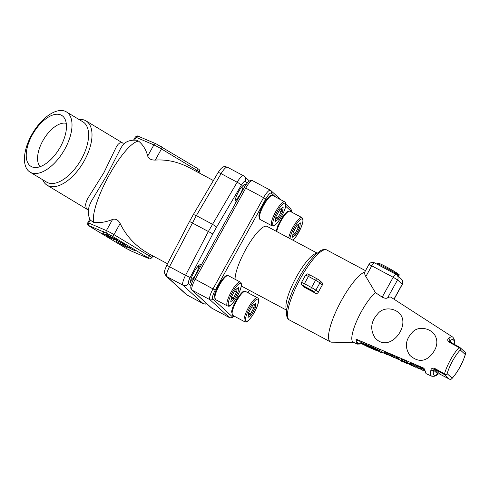 <?xml version="1.0" encoding="UTF-8"?>
<svg xmlns="http://www.w3.org/2000/svg" width="490" height="490" viewBox="0 0 490 490"><rect width="100%" height="100%" fill="white"/><g stroke="black" fill="none" stroke-linecap="round" stroke-linejoin="round"><path stroke-width="0.73" d="M397.635 357.412L399.393 359.023L399.032 358.913L399.393 359.023L398.964 359.972L396.655 358.306L393.39 357.559L391.626 355.948L393.935 357.614L394.37 356.671L397.635 357.412L397.2 358.362L398.597 359.862M391.639 355.924L392.061 354.999L394.37 356.671M392.061 354.999L392.423 355.109L391.994 356.059L391.626 355.948M409.248 364.425L410.632 364.113L415.765 367.243L409.248 364.425L409.671 363.458L410.712 363.053L415.918 366.122M415.826 366.391L416.249 365.466L420.745 367.745M420.469 368.4L420.892 367.476L421.817 367.88L423.574 369.491L423.207 369.374L423.574 369.491L423.146 370.434L417.621 367.623L418.497 368.425L417.578 368.027L415.814 366.416L417.425 367.445L417.854 366.496M420.892 367.476L421.259 367.586L420.824 368.535L422.772 370.324M416.249 365.466L416.61 365.577L416.175 366.526L415.814 366.416M364.774 342.792L366.606 343.821M400.906 359.942L401.328 359.005L405.071 360.634L407.956 362.827L407.588 362.71L407.956 362.827L407.521 363.77L407.153 363.66L400.82 360.775L401.702 361.112L401.279 360.077L404.636 361.577L406.302 363.102L406.737 362.153M401.328 359.005L401.708 359.133L401.279 360.077L400.9 359.954M384.613 351.765L384.185 352.714L384.626 351.783L390.689 354.644L390.316 355.685L386.194 354.111L386.512 354.631L384.191 352.727L390.254 355.587L390.689 354.644M384.626 351.783L384.993 351.894L384.558 352.843L384.191 352.727M358.766 340.256L362.104 343.619L363.739 344.329M381.404 351.973L385.128 353.584M389.728 355.575L392.557 356.8M395.767 358.184L397.188 358.796M399.142 359.635L400.961 360.42M407.747 363.341L409.395 364.052M415.955 366.875L416.641 367.169M423.342 370.06L425.075 370.801M424.383 368.909L423.293 367.916L356.04 339.111L356.181 341.469L357.7 344.164L362.104 343.619M379.15 350.656A4.973 0.398 -155.4 0 0 373.692 347.741L366.281 344.531L374.176 348.182L376.804 349.591L371.451 347.435L381.128 352.573L375.56 349.45A4.973 0.398 -155.4 0 0 379.15 350.656L379.579 349.713A4.973 0.398 -155.4 0 0 374.127 346.791L368.811 344.495M381.128 352.573L381.563 351.63L379.291 350.35M364.793 271.944A39.672 9.788 118.1 0 0 338.578 305.956A39.672 9.788 118.1 0 0 329.917 341.524A39.672 9.788 118.1 0 0 330.425 341.885A39.672 9.788 118.1 0 0 331.675 342.185L353.676 342.424M321.599 282.307C322.616 282.993 322.861 283.9 322.322 285.039L319.933 282.853L315.891 290.141L318.28 292.328A39.672 9.788 -61.9 0 1 322.322 285.039M318.28 292.328C317.594 293.406 316.681 293.706 315.536 293.247L313.092 291.011L302.385 285.29L304.829 287.526L315.536 293.247M304.829 287.526L301.987 285.009A2.089 2.021 132.5 0 0 302.385 285.29M430.826 370.507C431.065 368.596 432.284 367.861 434.483 368.309L444.516 373.846A2.089 1.36 15.5 0 0 447.156 373.668L452.117 378.207A2.089 1.537 44.1 0 1 451.829 378.709C457.887 371.83 462.438 363.635 465.476 354.117A2.089 1.36 -164.5 0 1 465.249 354.509L460.288 349.97A2.089 1.537 -135.9 0 0 459.093 347.545L448.993 342.13C447.407 340.593 447.297 339.325 448.662 338.327A2.089 1.746 51 0 1 449.691 340.911L449.459 341.732L459.516 347.196A2.089 2.021 -47.5 0 1 459.914 347.477L464.875 352.016A2.089 2.021 132.5 0 1 465.249 354.509A18.951 4.673 118.1 0 1 452.117 378.207A2.089 2.021 132.5 0 1 449.318 379.076L444.363 374.538L434.299 369.074L433.521 370.073A2.089 1.605 -169.7 0 1 430.826 370.507A22.203 5.476 -61.9 0 0 431.323 375.922A22.203 5.476 -61.9 0 0 431.708 376.173L426.018 373.625L424.628 369.356L423.293 367.916M360.879 343.466L363.972 344.77M381.349 352.09L385.318 353.762M386.892 354.766L387.223 354.558M389.176 355.379L392.392 356.726M448.662 338.327A22.203 5.476 -61.9 0 1 452.625 337.01L391.094 297.314A28.23 6.964 118.1 0 0 387.566 297.908C386.359 298.594 384.564 298.337 382.182 297.142L375.438 292.616A29.235 7.209 118.1 0 0 357.498 319.278A29.235 7.209 118.1 0 0 352.818 341.94A29.235 7.209 118.1 0 0 353.321 342.271L357.7 344.164M374.948 337.72C389.017 354.166 410.387 326.334 400.263 314.347C394.916 307.64 383.051 306.734 377.686 313.888C370.82 321.489 369.907 329.433 374.948 337.72M409.903 355.397C417.505 362.049 424.554 362 431.059 355.25C437.582 347.68 438.581 340.55 434.054 333.849C428.774 327.73 417.56 325.893 412.078 332.612C405.322 339.962 404.599 347.557 409.903 355.397M375.438 292.616L365.846 276.538C364.499 274.106 364.211 272.556 364.983 271.883M307.738 288.151L312.173 290.889L308.4 289.088L304.872 286.84L307.738 288.151M465.5 353.743A2.089 1.36 -164.5 0 1 465.476 354.117A2.089 2.089 0 0 0 464.875 352.016M449.416 379.125A2.089 0.741 -62.3 0 1 449.361 379.101L439.781 374.078C438.997 373.803 438.152 373.968 437.258 374.593L437.258 374.593A2.089 1.746 -129 0 0 437.729 373.925L439.744 374.054L449.318 379.076A2.089 0.741 -62.3 0 0 449.361 379.101L449.361 379.101A2.089 2.089 0 0 0 451.829 378.709M439.781 374.078A2.089 0.729 -62.3 0 1 439.744 374.054L434.299 369.074L434.483 368.309M448.993 342.13L449.459 341.732M358.907 340.385A2.089 2.021 132.5 0 0 356.181 341.469L359.164 344.201A2.089 2.021 132.5 0 1 361.89 343.11M387.002 354.466L386.512 354.631M389.329 355.189L385.998 353.933L385.214 353.216L389.372 355.256M385.998 353.933L386.138 353.621M406.302 363.102L407.153 363.66M401.965 361.32L401.579 361.246M402.627 361.51L401.898 360.438L403.809 361.265L405.377 362.704L402.627 361.51L402.915 360.879M401.237 359.807L400.808 360.75L401.335 360.579M361.687 342.541L371.371 347.686L366.067 345.609L376.534 350.589L369.129 347.379A4.967 0.398 24.6 0 1 363.77 344.617A4.967 0.398 24.6 0 1 363.678 344.464A4.967 0.398 24.6 0 1 367.267 345.677L361.687 342.541L362.092 341.659M363.984 343.539L364.395 342.632M371.451 347.435L371.61 347.073M366.281 344.531L366.704 343.606M417.425 367.445L421.149 369.056L420.463 368.425M418.515 368.449L418.687 368.082L418.135 368.315M416.212 366.318L415.777 367.267L415.373 367.12M413.284 365.883L410.54 364.695L411.055 364.499L413.284 365.883M393.935 357.614L396.281 357.939L396.71 356.99M396.281 357.939L397.2 358.362M292.824 235.2L294.974 233.669L298.361 227.562L296.413 226.521M298.82 224.187L298.361 227.562L299.739 227.691L295.77 234.851L294.974 233.669L293.167 232.701M295.77 234.851L292.457 237.215L293.222 232.272M292.457 237.215L293.234 232.193M296.983 225.492L300.394 222.895L299.739 227.691M293.106 232.413L296.922 225.535M231.145 299.641L233.295 298.11L236.682 292.003L234.735 290.962M237.142 288.628L236.682 292.003L238.06 292.132L234.091 299.292L233.295 298.11L231.488 297.142M234.091 299.292L230.778 301.656L231.543 296.713M230.778 301.656L231.556 296.634M235.304 289.933L238.71 287.336L238.06 292.132M231.427 296.854L235.243 289.976M275.601 219.44L277.75 217.909L281.138 211.803L279.19 210.761M281.597 208.422L281.138 211.803L282.516 211.931L278.547 219.091L277.75 217.909L275.944 216.941M278.547 219.091L275.233 221.449L275.999 216.513M275.233 221.449L276.011 216.427M279.759 209.732L283.171 207.135L282.516 211.931M275.888 216.654L279.698 209.775M248.369 315.401L250.519 313.87L253.9 307.763L251.952 306.728M254.365 304.388L253.9 307.763L255.284 307.898L251.315 315.052L250.519 313.87L248.706 312.908M251.315 315.052L248.001 317.416L248.767 312.473M248.001 317.416L248.773 312.393M252.528 305.693L255.933 303.096L255.284 307.898M248.65 312.62L252.466 305.736M317.171 253.134L267.087 226.386A32.365 7.981 118.1 0 0 248.24 245.129A32.365 7.981 118.1 0 0 235.047 279.269M42.673 179.738A37.583 19.153 -58.9 0 0 47.205 185.275L88.249 210.008L86.111 207.742L85.609 204.465L86.326 201.598L87.937 198.156L103.96 172.56L116.302 146.994L118.017 144.421L119.676 142.988L121.3 142.608L122.935 143.147L86.001 120.895A37.583 19.153 -58.9 0 0 84.788 120.271A37.583 19.153 -58.9 0 0 78.994 119.474M47.205 185.275A37.583 19.153 -58.9 0 0 48.418 185.894A37.583 19.153 -58.9 0 0 83.686 161.822A37.583 19.153 -58.9 0 0 86.001 120.895M30.068 172.143L46.66 182.139A35.182 17.928 -58.9 0 0 47.793 182.721A35.182 17.928 -58.9 0 0 80.807 160.187A35.182 17.928 -58.9 0 0 82.975 121.875L66.389 111.879A35.182 17.928 -58.9 0 0 65.256 111.297A35.182 17.928 -58.9 0 0 32.242 133.831A35.182 17.928 -58.9 0 0 30.068 172.143A35.182 17.928 -58.9 0 0 31.207 172.725A35.182 17.928 -58.9 0 0 64.221 150.191A35.182 17.928 -58.9 0 0 66.389 111.879M60.754 114.905A29.755 15.159 -58.9 0 0 32.309 134.879A29.755 15.159 -58.9 0 0 31.954 166.857A29.755 15.159 -58.9 0 0 34.135 167.445A29.755 15.159 -58.9 0 0 59.339 148.709A29.755 15.159 -58.9 0 0 64.135 117.661A29.755 15.159 -58.9 0 0 60.754 114.905M66.248 123.339A25.578 13.034 -58.9 0 0 43.702 139.283A25.578 13.034 -58.9 0 0 40.137 166.661M122.935 143.147L124.858 143.135C127.639 140.844 131.571 139.877 136.649 140.238L138.664 141.175C143.074 144.862 146.087 149.824 147.704 156.047C148.752 158.815 151.281 160.163 155.275 160.089C166.857 159.33 178.25 161.884 189.446 167.758L213.383 180.541M148.047 257.287L148.58 258.15L147.288 257.317A2.089 1.066 -58.9 0 0 149.352 255.952L150.167 254.482L149.805 254.286C136.349 246.887 126.463 236.615 120.142 223.483C118.194 219.888 115.671 218.54 112.565 219.434C105.993 222.16 99.691 223.134 93.657 222.368L90.381 220.182C88.91 217.86 88.231 214.43 88.341 209.885L89.241 205.886L91.354 201.243L107.377 174.464L120.761 148.194L122.684 145.273L124.858 143.135M116.13 239.463L111.432 237.185L116.504 239.702M107.941 235.911L105.129 234.496L108.382 236.315M117.073 240.137L110.624 236.737L114.176 238.25L117.073 240.137L117.759 239.518M110.734 236.835L111.254 235.604M129.942 247.897L124.099 244.859L129.942 247.897L130.622 247.272M127.437 246.348L127.706 245.514M129.385 247.462L128.956 247.193M124.27 244.994L124.73 243.72M108.333 236.082L102.741 233.369L108.333 236.082L109.221 234.471M110.354 234.967L109.344 236.793L108.994 236.688M102.851 233.467L103.555 231.905M122.39 244.62L116.271 241.521L122.39 244.62M123.713 243.107L122.892 244.89L123.835 243.181M118.353 242.464L118.66 241.613M119.952 243.438L119.585 243.205M116.381 241.625L116.902 240.388M120.938 243.744L120.522 243.873M126.371 247.132L120.522 244.094L126.371 247.132L126.984 246.623M123.866 245.576L124.687 243.695M125.808 246.697L125.379 246.421M120.699 244.222L120.62 243.916M114.893 240.063L107.665 236.333L114.783 239.965M111.983 237.589L111.867 238.232M107.776 236.431L107.794 236.094M110.856 238.293L110.881 237.815L110.685 238.171M134.585 250.586L128.466 247.487L134.585 250.586M135.332 250.108L135.087 250.856M130.548 248.43L130.928 247.456M132.147 249.404L131.712 249.306M128.576 247.591L128.607 247.236M133.133 249.71L132.717 249.839M122.776 243.432L115.548 239.702L122.665 243.334M119.94 240.835L119.75 241.595M118.739 241.662L118.764 241.184L118.568 241.539M127.467 246.317L127.859 245.606M124.319 244.969L124.938 243.849M123.897 245.545L124.221 244.963M123.792 243.42L124.576 243.824M120.742 244.198L120.981 243.769M110.238 235.182L111.199 235.592M103.384 232.046L102.141 231.298M136.018 250.525L135.485 250.292M247.125 183.211L245.159 181.41A6.266 1.544 118.1 0 0 241.282 185.232L216.629 227.035L212.391 224.218L196.325 215.637L169.491 266.725L185.557 275.307L208.348 231.507L192.282 222.925L189.495 221.474L166.784 265.121L169.491 266.725A10.437 2.573 118.1 0 0 166.925 276.648L186.892 294.919L202.958 303.5L182.99 285.229L166.925 276.648A4.177 4.036 -47.5 0 1 166.128 276.084L186.096 294.355A4.177 4.036 -47.5 0 0 186.892 294.919A10.437 2.573 118.1 0 0 187.027 295.017L186.096 294.355M190.751 280.262A8.355 2.058 118.1 0 0 195.792 274.29A8.355 2.058 118.1 0 0 198.45 265.843M235.206 200.061A8.355 2.058 118.1 0 0 240.253 194.083A8.355 2.058 118.1 0 0 242.911 185.643M191.706 283.061A10.437 2.573 -61.9 0 1 190.677 282.405A10.437 2.573 -61.9 0 1 194.058 272.017A10.437 2.573 -61.9 0 1 200.19 264.594A10.437 2.573 -61.9 0 1 201.292 265.047M235.751 202.885A10.437 2.573 -61.9 0 1 235.139 202.205A10.437 2.573 -61.9 0 1 238.514 191.817A10.437 2.573 -61.9 0 1 244.651 184.393A10.437 2.573 -61.9 0 1 245.802 185M216.629 227.035L212.807 233.932L208.348 231.507L237.154 182.225L221.088 173.644L196.325 215.637L193.372 214.473L189.495 221.474M365.503 270.67L326.75 249.974A39.672 9.788 118.1 0 0 299.433 280.354A39.672 9.788 118.1 0 0 289.37 319.958L330.425 341.885M449.257 341.591L459.504 347.183A2.089 2.089 0 0 1 459.914 347.477A2.089 2.021 -47.5 0 1 460.288 349.97A18.951 4.673 118.1 0 0 447.156 373.668A2.089 2.021 -47.5 0 1 444.363 374.538L444.516 373.846A21.033 5.188 -61.9 0 1 459.093 347.545L459.516 347.196M393.948 299.157L402.247 284.194L397.549 279.894L387.566 297.908M382.182 297.142L393.201 277.273L371.781 265.831L365.846 276.538M377.19 263.785L378.458 263.234C377.674 262.695 382.812 264.821 389.728 268.74C402.811 276.63 398.413 274.051 399.105 275.931A12.526 0.766 -151 0 0 398.854 275.576A12.526 0.766 -151 0 0 387.149 268.44A12.526 0.766 -151 0 0 377.19 263.785L376.975 264.171M378.837 263.706A11.484 0.698 29 0 1 391.155 269.555A11.484 0.698 29 0 1 396.208 273.647M437.729 373.925L433.521 370.073A20.121 4.961 118.1 0 0 437.729 373.925M453.991 344.188A20.121 4.961 118.1 0 0 449.691 340.911L452.227 343.233M321.997 282.589L319.554 280.354A2.089 2.021 -47.5 0 1 319.933 282.853L315.578 280.225A2.089 0.515 -61.9 0 1 316.95 278.743L309.815 274.933C306.979 274.088 308.559 273.04 305.57 275.104L308.437 276.415L304.4 283.704L311.536 287.52L315.578 280.225L308.437 276.415A2.089 0.515 -61.9 0 1 309.815 274.933A2.089 0.515 -61.9 0 1 309.839 274.951L316.92 278.73M319.554 280.354L316.95 278.743A2.089 0.515 -61.9 0 1 316.981 278.761L319.155 280.072M402.333 284.31L402.247 284.194A4.177 4.036 -47.5 0 0 401.5 279.202A4.177 4.177 0 0 1 402.333 284.31L394.058 299.231M397.549 279.894L393.201 277.273A4.177 1.029 118.1 0 1 395.951 274.302A4.177 1.029 118.1 0 1 396 274.339A4.177 4.036 132.5 0 1 397.549 279.894M374.58 262.903A4.177 1.029 118.1 0 0 374.532 262.861A4.177 1.029 118.1 0 0 371.781 265.831L368.909 264.52L364.689 272.134M310.917 289.7A2.089 0.515 -61.9 0 1 311.536 287.52L315.891 290.141A2.089 2.021 -47.5 0 1 313.092 291.011M305.57 275.104L301.528 282.399L304.4 283.704A2.089 0.515 -61.9 0 0 303.776 285.884M386.88 353.847L387.314 352.898M404.072 361.289L404.507 360.34M404.636 361.577L405.071 360.634M406.767 363.304L407.196 362.355M407.331 363.592L407.76 362.643M400.832 360.75L401.077 360.211M368.645 346.938L368.811 346.577M375.077 349.002L375.23 348.666M373.692 347.741L374.127 346.791M421.382 368.823L421.817 367.88M416.739 366.814L417.168 365.871M410.277 364.003L410.712 363.053M410.632 364.113L411.061 363.17M411.153 364.382L411.582 363.433M415.704 367.2L415.986 366.575M415.765 367.243L416.047 366.63M392.551 356.346L392.986 355.403M396.661 358.074L397.096 357.124M288.696 237.926A13.573 3.35 -61.9 0 1 294.864 224.12A13.573 3.35 -61.9 0 1 301.926 217.603L289.97 211.221A13.573 3.35 118.1 0 0 282.908 217.732A13.573 3.35 118.1 0 0 276.74 231.543M297.075 225.253L300.394 222.895M292.891 240.167A12.526 3.093 118.1 0 0 302.342 223.942A12.526 3.093 118.1 0 0 298.214 221.737A12.526 3.093 118.1 0 0 289.976 238.612M227.458 305.993A13.573 3.35 -61.9 0 1 227.287 305.864A13.573 3.35 -61.9 0 1 231.102 292.065A13.573 3.35 -61.9 0 1 240.247 282.05L228.285 275.662A13.573 3.35 118.1 0 0 219.146 285.676A13.573 3.35 118.1 0 0 215.324 299.482A13.573 3.35 118.1 0 0 215.502 299.604L227.458 305.993C229.02 305.613 228.364 308.694 234.863 300.346C238.875 293.865 241.037 288.91 241.343 285.492C241.46 283.404 241.092 282.252 240.247 282.05M235.396 289.7L238.71 287.336M228.683 305.429A12.526 3.093 118.1 0 0 239.812 290.889A12.526 3.093 118.1 0 0 235.739 287.165A12.526 3.093 118.1 0 0 228.683 305.429M271.913 225.786A13.573 3.35 -61.9 0 1 271.742 225.663A13.573 3.35 -61.9 0 1 275.558 211.864A13.573 3.35 -61.9 0 1 284.702 201.843L272.746 195.461A13.573 3.35 118.1 0 0 263.602 205.475A13.573 3.35 118.1 0 0 259.786 219.275A13.573 3.35 118.1 0 0 259.957 219.398L271.913 225.786C273.481 225.406 272.826 228.493 279.318 220.145C283.33 213.665 285.492 208.709 285.799 205.292C285.915 203.203 285.548 202.052 284.702 201.843M279.851 209.493L283.171 207.135M273.138 225.229A12.526 3.093 118.1 0 0 284.267 210.688A12.526 3.093 118.1 0 0 280.2 206.964A12.526 3.093 118.1 0 0 273.138 225.229M244.682 321.752A13.573 3.35 -61.9 0 1 244.51 321.63A13.573 3.35 -61.9 0 1 248.326 307.824A13.573 3.35 -61.9 0 1 257.471 297.81L245.508 291.421A13.573 3.35 118.1 0 0 236.364 301.436A13.573 3.35 118.1 0 0 232.548 315.241A13.573 3.35 118.1 0 0 232.719 315.364L244.682 321.752C246.243 321.373 245.588 324.454 252.087 316.111C256.099 309.625 258.261 304.676 258.567 301.252C258.683 299.163 258.316 298.018 257.471 297.81M252.62 305.46L255.933 303.096M245.907 321.195A12.526 3.093 118.1 0 0 257.029 306.648A12.526 3.093 118.1 0 0 252.963 302.924A12.526 3.093 118.1 0 0 245.907 321.195M212.752 298.839A2.089 2.021 -47.5 0 1 209.959 299.709L192.111 290.178L211.68 308.088L229.528 317.618L209.959 299.709A10.437 2.573 -61.9 0 1 213.052 288.806L263.571 197.666L245.723 188.129L195.204 279.269L215.232 290.117A8.355 2.058 118.1 0 0 212.752 298.839L232.327 316.748A8.355 2.058 118.1 0 0 234.122 316.111M291.219 211.888A8.355 2.058 118.1 0 0 290.925 211.031L285.664 206.21M275.552 196.956L271.356 193.121A8.355 2.058 118.1 0 0 265.752 198.977L215.232 290.117M247.989 292.744L249.349 290.294M193.813 278.675L195.204 279.269A10.437 2.573 118.1 0 0 192.111 290.178A2.089 2.021 -47.5 0 1 191.713 289.896L211.282 307.806A2.089 2.021 132.5 0 0 211.68 308.088A10.437 2.573 118.1 0 0 211.815 308.179L229.663 317.716A10.437 2.573 -61.9 0 1 229.528 317.618A2.089 2.021 132.5 0 0 232.327 316.748M265.752 198.977L263.571 197.666A10.437 2.573 -61.9 0 1 270.449 190.249L252.601 180.712A10.437 2.573 118.1 0 0 245.723 188.129L244.29 187.48L193.771 278.62C190.696 284.629 190.01 288.389 191.713 289.896M244.332 187.535L244.29 187.48C246.562 183.824 247.995 181.888 248.595 181.668C250.053 180.424 251.388 180.106 252.601 180.712M290.925 211.031A2.089 2.021 -47.5 0 0 290.552 208.532L291.477 210.388L291.458 212.017M270.584 190.341A2.089 2.021 132.5 0 1 271.356 193.121M286.705 309.968A32.365 7.981 -61.9 0 1 295.666 278.345A32.365 7.981 -61.9 0 1 316.969 253.312M138.664 141.175A47.499 11.717 118.1 0 0 109.074 175.285A47.499 11.717 118.1 0 0 93.657 222.368M114.489 238.924L114.678 238.587M114.678 238.52L115.034 237.877M116.522 239.635L116.877 238.985M114.176 238.25L114.544 237.583M129.342 247.358L129.697 246.715M106.293 234.882L107.102 233.418L111.904 235.99A2.089 1.066 121.1 0 0 113.962 234.618L149.352 255.952A6.266 0.38 -151 0 1 151.876 257.722L152.874 255.927M106.796 235.151L107.622 233.657M120.326 243.31L120.736 242.562M119.823 243.04L120.209 242.336M118.004 242.532L118.752 241.178M116.773 241.791L117.429 240.614M125.765 246.586L126.053 246.066M114.28 239.696L114.623 239.071M111.193 237.84L111.493 237.295M114.905 240.039L115.279 239.371M135.099 250.831L135.454 250.182M132.521 249.275L132.876 248.632M132.018 249.006L132.386 248.332M130.199 248.497L130.812 247.389M122.163 243.065L122.537 242.397M119.076 241.209L119.45 240.535M122.788 243.407L123.143 242.764M130.015 248.454A2.089 1.795 113.1 0 0 130.916 250.886L148.654 258.463C149.058 259.198 150.136 258.953 151.876 257.722M147.827 257.642A2.089 1.795 113.1 0 0 148.654 258.463M127.645 246.739A2.089 1.066 121.1 0 1 125.612 248.056L130.916 250.886M120.142 223.483L113.962 234.618A6.266 0.38 -151 0 0 106.391 230.576A2.089 1.795 113.1 0 0 107.108 233.424L89.37 225.847A2.089 1.795 113.1 0 1 88.653 222.999L106.391 230.576L112.565 219.434M125.612 248.056L90.221 226.729A2.089 1.066 -58.9 0 0 91.152 226.607M90.295 220.028L88.653 222.999A6.266 0.38 -151 0 0 87.79 222.742L89.823 219.079M134.646 140.03L136.14 137.329A2.089 1.795 -66.9 0 1 138.499 136.336C138.094 135.595 137.022 135.84 135.277 137.071A6.266 0.38 29 0 1 136.14 137.329L153.878 144.905A2.089 1.795 -66.9 0 1 156.237 143.913L138.499 136.336M196.937 168.07A2.089 1.066 121.1 0 1 196.845 170.275A6.266 0.38 29 0 1 199.363 172.051C199.534 168.499 199.081 169.859 196.937 168.07L156.237 143.913M147.704 156.047L153.878 144.905A6.266 0.38 29 0 1 161.455 148.948A2.089 1.066 -58.9 0 0 161.547 146.743M155.275 160.089L161.455 148.948L196.845 170.275L196.233 171.378M212.807 233.932L190.12 277.536A6.266 1.544 118.1 0 0 188.577 283.49L190.941 285.646M241.282 185.232A4.177 0.686 -149.5 0 0 237.154 182.225A10.437 2.573 -61.9 0 1 243.475 175.769L227.415 167.188A10.437 2.573 118.1 0 0 221.088 173.644A4.177 0.686 30.5 0 0 218.736 172.621A4.177 0.686 30.5 0 0 218.056 172.621L193.372 214.473M188.577 283.49A4.177 4.036 132.5 0 1 182.99 285.229A10.437 2.573 -61.9 0 1 185.557 275.307L190.12 277.536M206.945 303.837L205.641 304.118L203.093 303.598A10.437 2.573 -61.9 0 1 202.958 303.5A4.177 4.036 -47.5 0 0 206.645 303.555M245.159 181.41A4.177 4.036 -47.5 0 0 244.412 176.425L249.435 181.024M399.105 275.931L398.707 276.648M401.5 279.202L396.802 274.908A4.177 4.177 0 0 0 395.951 274.302L374.532 262.861A4.177 4.177 0 0 0 368.909 264.52M431.708 376.173C434.189 376.571 436.045 376.044 437.258 374.593M454.163 344.176C454.959 341.254 454.444 338.866 452.625 337.01M301.528 282.399C301.313 284.322 301.466 285.192 301.987 285.009M326.75 249.974C325.109 249.006 322.91 249.318 320.142 250.917L315.676 254.506C311.763 258.34 307.677 263.62 303.414 270.351C297.467 279.894 292.842 289.382 289.535 298.814C287.41 305.013 286.387 310.029 286.485 313.863C286.687 317.104 287.648 319.137 289.37 319.958M401.328 358.999L400.894 359.942M407.974 362.845L407.539 363.794M363.678 344.464L363.972 343.827M420.873 367.451L420.445 368.4M423.593 369.515L423.158 370.458M416.231 365.442L415.796 366.391M409.671 363.458L409.236 364.407M399.411 359.048L398.976 359.997M392.043 354.974L391.614 355.924M289.97 211.221L288.12 211.19L286.479 212.231L282.565 216.862L277.83 225.67L276.146 231.225M292.983 240.216L296.542 235.904L301.27 227.097L303.022 221.051L302.973 219.104L301.926 217.603M297.026 225.418L293.204 232.315M228.285 275.662C226.723 276.042 227.378 272.961 220.886 281.303C216.874 287.783 214.712 292.738 214.4 296.156L215.502 299.604M235.347 289.86L231.519 296.756M190.714 280.445L192.405 281.352M198.585 265.715L200.392 266.676M272.746 195.461C271.178 195.835 271.834 192.754 265.341 201.102C261.329 207.582 259.167 212.538 258.861 215.955L259.957 219.398M279.802 209.653L275.98 216.556M235.175 200.245L236.75 201.084M243.04 185.514L244.865 186.482M245.508 291.421C243.947 291.801 244.602 288.72 238.109 297.062C234.091 303.549 231.935 308.498 231.623 311.922L232.719 315.364M252.571 305.619L248.742 312.516M211.282 307.806L211.815 308.179M229.663 317.716L231.911 317.857L234.269 316.191M249.404 290.325L248.05 292.775M281.193 199.969L270.449 190.249M285.854 204.232L290.552 208.532M286.675 310.231L241.276 285.982M167.5 263.736L149.805 254.286M111.206 235.574L110.569 236.719M127.657 245.484L127.253 246.219M103.678 231.519L102.667 233.344M123.976 243.089L122.966 244.914M118.598 241.57L118.17 242.342M116.828 240.357L116.197 241.496M124.693 243.628L123.682 245.447M115.352 239.402L114.966 240.094M135.522 250.225L135.16 250.88M130.861 247.413L130.365 248.308M123.211 242.807L122.849 243.457M147.288 257.317L111.904 235.99M90.221 226.729C88.071 224.935 87.618 226.3 87.79 222.742M197.978 169.025L197.262 168.977M198.934 172.823L199.363 172.051M133.635 140.036L135.277 137.071M203.093 303.598L187.027 295.017M244.412 176.425L243.475 175.769M166.128 276.084C163.482 271.344 164.021 272.501 166.784 265.121M218.056 172.621C222.05 166.753 221.762 168.193 223.054 167.157C223.55 166.508 225.002 166.514 227.415 167.188"/></g></svg>
